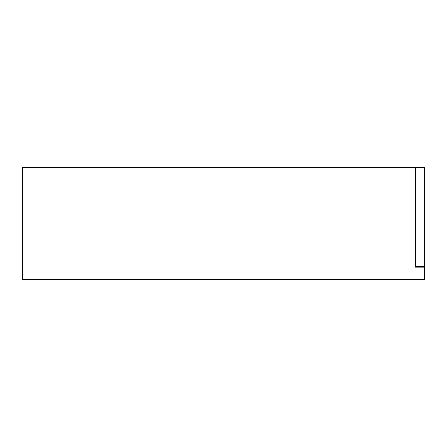 <?xml version="1.0" encoding="UTF-8"?>
<svg xmlns="http://www.w3.org/2000/svg" width="447" height="447" viewBox="0 0 447 447"><rect width="100%" height="100%" fill="white"/><g stroke="black" fill="none" stroke-linecap="round" stroke-linejoin="round"><path stroke-width="0.67" d="M415.297 267.161L424.65 267.161L424.65 279.638L22.35 279.638L22.35 167.362L415.297 167.362L415.297 267.161L415.297 264.043L415.917 264.043M421.532 267.161L421.532 266.535M415.297 170.486L415.917 170.486M415.917 267.161L415.917 167.362L424.65 167.362L424.65 266.535L415.917 266.535M424.65 267.161L424.65 266.535M78.918 279.638L81.332 279.638L78.918 279.638M181.672 279.638L184.091 279.638L181.672 279.638M253.555 279.638L255.969 279.638L253.555 279.638M362.707 279.638L365.121 279.638L362.707 279.638M406.368 279.638L408.781 279.638L406.368 279.638M28.859 279.638L31.279 279.638M35.257 279.638L37.671 279.638M50.69 279.638L53.109 279.638M57.087 279.638L59.501 279.638M72.52 279.638L74.94 279.638M94.351 279.638L96.77 279.638M100.748 279.638L103.162 279.638M116.181 279.638L118.6 279.638M122.579 279.638L124.992 279.638M138.011 279.638L140.431 279.638M144.409 279.638L146.823 279.638M159.842 279.638L162.261 279.638M166.239 279.638L168.653 279.638M188.064 279.638L190.483 279.638M203.502 279.638L205.922 279.638M209.894 279.638L212.314 279.638M225.333 279.638L227.752 279.638M231.725 279.638L234.139 279.638M247.163 279.638L249.582 279.638M268.993 279.638L271.413 279.638M275.386 279.638L277.799 279.638M290.824 279.638L293.243 279.638M297.216 279.638L299.63 279.638M312.654 279.638L315.074 279.638M319.046 279.638L321.46 279.638M334.485 279.638L336.904 279.638M340.877 279.638L343.29 279.638M356.315 279.638L358.734 279.638M378.145 279.638L380.565 279.638M384.537 279.638L386.951 279.638M399.976 279.638L402.395 279.638"/></g></svg>
